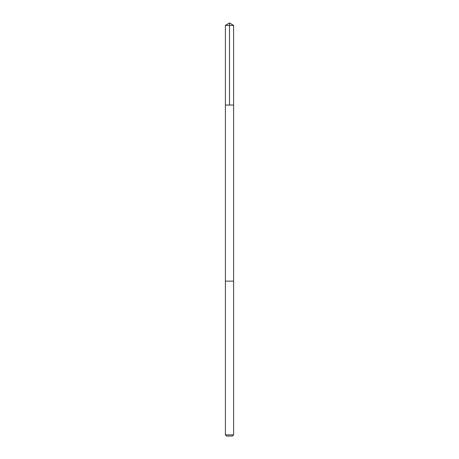 <?xml version="1.0" encoding="UTF-8"?>
<svg xmlns="http://www.w3.org/2000/svg" width="459" height="459" viewBox="0 0 459 459"><rect width="100%" height="100%" fill="white"/><g stroke="black" fill="none" stroke-linecap="round" stroke-linejoin="round"><path stroke-width="0.34" stroke-dasharray="2.29 1.72" d="M233.602 105.054L225.398 105.054L233.602 105.054M225.398 25.417L233.602 25.417M225.398 281.137L233.602 281.137L225.398 281.137M225.398 434.862L233.602 434.862M226.58 436.05L232.42 436.05"/><path stroke-width="0.69" d="M228.066 105.054L233.602 105.054L233.602 25.417L225.398 25.417L225.398 105.054L233.602 105.054L233.602 281.137L225.398 281.137L225.398 105.054L228.066 105.054M233.602 281.137L225.398 281.137L225.398 434.862L233.602 434.862L233.602 281.137M233.602 434.862L232.42 436.05L226.58 436.05L225.398 434.862M229.5 105.054L229.5 22.95L225.398 25.417M229.5 22.95L233.602 25.417"/></g></svg>
